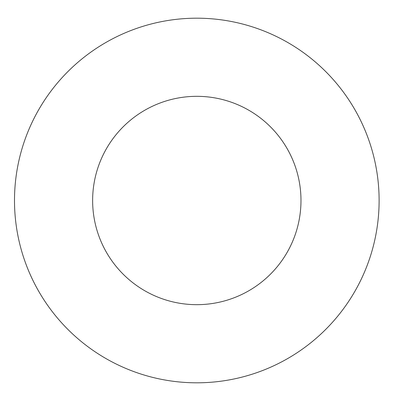 <?xml version="1.0" encoding="UTF-8"?>
<svg xmlns="http://www.w3.org/2000/svg" width="401" height="401" viewBox="0 0 401 401"><rect width="100%" height="100%" fill="white"/><g stroke="black" fill="none" stroke-linecap="round" stroke-linejoin="round"><path stroke-width="0.6" d="M300.981 200.5A104.175 104.175 0 0 1 144.721 290.72A104.175 104.175 0 0 1 144.721 110.28A104.175 104.175 0 0 1 300.981 200.5M379.115 200.5A182.305 182.305 0 0 1 105.653 358.384A182.305 182.305 0 0 1 105.653 42.616A182.305 182.305 0 0 1 379.115 200.5"/></g></svg>
